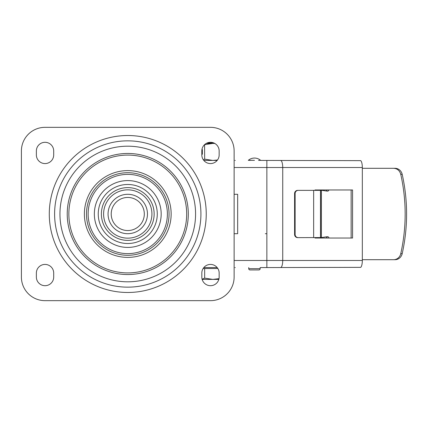 <?xml version="1.0" encoding="UTF-8"?>
<svg xmlns="http://www.w3.org/2000/svg" width="428" height="428" viewBox="0 0 428 428"><rect width="100%" height="100%" fill="white"/><g stroke="black" fill="none" stroke-linecap="round" stroke-linejoin="round"><path stroke-width="0.64" d="M362.329 259.694L395.071 259.694A7.881 7.335 -90 0 0 402.197 253.67C408.061 227.225 408.061 200.775 402.197 174.33A7.881 7.335 -90 0 0 395.071 168.306L393.632 168.306C397.296 168.552 399.672 170.563 400.763 174.33C406.621 200.775 406.621 227.225 400.763 253.67A7.881 7.335 90 0 1 393.632 259.694L395.071 259.694M362.329 168.306L393.632 168.306M351.142 190.364L351.142 237.636M329.009 238.032A1.733 1.525 90 0 0 327.34 236.705L321.407 237.561L321.407 190.278L316.65 190.364L321.407 190.278L327.356 191.139A1.578 1.386 90 0 0 328.87 189.968M260.689 267.575L360.734 267.35A7.089 2.135 -90 0 0 362.329 260.486L362.329 167.514A7.089 2.135 -90 0 0 360.734 160.65L260.684 160.425M314.992 190.364L314.992 189.968L352.565 189.968L352.565 238.032L314.992 238.032L314.992 237.636M234.127 233.699L237.668 233.699L237.668 194.301L234.127 194.301M203.803 267.575L217.178 267.575L203.803 267.575M21.4 150.972A23.636 23.636 0 0 1 45.036 127.335L210.49 127.335A23.636 23.636 0 0 1 234.127 150.972L234.127 277.028A23.636 23.636 0 0 1 210.49 300.665L45.036 300.665A23.636 23.636 0 0 1 21.4 277.028L21.4 150.972M36.369 150.972L36.369 154.909A8.667 8.667 0 0 0 45.036 163.576A8.667 8.667 0 0 0 53.703 154.909L53.703 150.972A8.667 8.667 0 0 0 45.036 142.305A8.667 8.667 0 0 0 36.369 150.972M36.369 277.028A8.667 8.667 0 0 0 45.036 285.695A8.667 8.667 0 0 0 53.703 277.028L53.703 273.091A8.667 8.667 0 0 0 45.036 264.424A8.667 8.667 0 0 0 36.369 273.091L36.369 277.028M219.157 150.972A8.667 8.667 0 0 0 210.49 142.305A8.667 8.667 0 0 0 201.823 150.972L201.823 154.909A8.667 8.667 0 0 0 210.49 163.576A8.667 8.667 0 0 0 219.157 154.909L219.157 150.972M219.157 277.028L219.157 273.091A8.667 8.667 0 0 0 210.49 264.424A8.667 8.667 0 0 0 201.823 273.091L201.823 277.028A8.667 8.667 0 0 0 210.49 285.695A8.667 8.667 0 0 0 219.157 277.028M203.348 159.821L204.664 159.157L212.855 160.425L203.803 160.425L217.178 160.425L212.855 160.425L217.51 159.997M234.913 267.575L235.245 267.575M235.245 160.425L234.913 160.425M326.981 189.968A1.578 1.386 -90 0 1 326.27 190.984M298.246 237.636L321.407 237.561L320.588 237.561L320.588 190.364L297.717 190.364A3.151 3.124 90 0 0 294.592 193.515L294.592 234.485A3.151 3.124 90 0 0 297.717 237.636L298.246 237.636A3.151 3.124 -90 0 1 295.122 234.485L295.122 193.515A3.151 3.124 -90 0 1 298.246 190.364M265.312 233.699L266.639 233.699M127.763 194.301A19.699 19.699 0 0 1 147.462 214A19.699 19.699 0 0 1 127.763 233.699A19.699 19.699 0 0 1 108.065 214A19.699 19.699 0 0 1 127.763 194.301M254.457 160.329L248.31 160.329L254.457 160.329M258.549 160.425L260.599 160.329A9.453 9.453 0 0 0 248.31 160.329L250.359 160.425M248.743 267.575L248.743 268.677A1.263 1.263 -90 0 0 250 269.94L258.908 269.94A1.263 1.263 90 0 0 260.165 268.677L248.743 268.677M260.165 267.575L260.165 268.677M258.908 269.94L250 269.94M258.475 269.94L250.434 269.94M213.973 143.032L207.008 143.032M203.129 268.522L217.857 268.522M202.155 279.393L218.831 279.393M219.002 278.655L212.855 279.393L204.664 278.125L202.102 279.206M204.664 268.522L204.664 278.125M214.722 143.407L206.259 143.407M202.348 149.554L201.941 149.554L202.348 149.554L202.348 154.278L201.823 154.278L202.348 154.278M204.584 144.627L204.664 159.157M204.664 144.675L212.855 143.407L214.867 143.487M362.329 167.514L282.731 167.514L282.731 260.486L362.329 260.486M280.597 160.425L280.597 160.425A7.089 2.135 90 0 1 282.731 167.514L266.858 167.514L266.858 160.425M234.127 260.486L266.858 260.486L266.858 167.514L234.127 167.514M266.858 267.575L266.858 260.486L282.731 260.486A7.089 2.135 90 0 1 280.597 267.575M206.243 214A78.479 78.479 0 0 0 127.763 135.521A78.479 78.479 0 0 0 49.284 214A78.479 78.479 0 0 0 127.763 292.479A78.479 78.479 0 0 0 206.243 214M200.919 214A73.156 73.156 0 0 0 127.763 140.844A73.156 73.156 0 0 0 54.607 214A73.156 73.156 0 0 0 127.763 287.156A73.156 73.156 0 0 0 200.919 214M59.952 214A67.811 67.811 0 0 1 127.763 146.189A67.811 67.811 0 0 1 195.575 214A67.811 67.811 0 0 1 127.763 281.811A67.811 67.811 0 0 1 59.952 214M188.304 214A60.541 60.541 0 0 0 127.763 153.459A60.541 60.541 0 0 0 67.223 214A60.541 60.541 0 0 0 127.763 274.541A60.541 60.541 0 0 0 188.304 214M68.855 214A58.909 58.909 0 0 1 127.763 155.091A58.909 58.909 0 0 1 186.678 214A58.909 58.909 0 0 1 127.763 272.909A58.909 58.909 0 0 1 68.855 214M171.152 214A43.389 43.389 0 0 0 127.763 170.612A43.389 43.389 0 0 0 84.375 214A43.389 43.389 0 0 0 127.763 257.389A43.389 43.389 0 0 0 171.152 214M86.477 214A41.286 41.286 0 0 1 127.763 172.714A41.286 41.286 0 0 1 169.049 214A41.286 41.286 0 0 1 127.763 255.286A41.286 41.286 0 0 1 86.477 214M88.141 214A39.622 39.622 0 0 1 127.763 174.378A39.622 39.622 0 0 1 167.385 214A39.622 39.622 0 0 1 127.763 253.622A39.622 39.622 0 0 1 88.141 214M161.179 214A33.416 33.416 0 0 0 127.763 180.584A33.416 33.416 0 0 0 94.347 214A33.416 33.416 0 0 0 127.763 247.416A33.416 33.416 0 0 0 161.179 214M157.279 214A29.516 29.516 0 0 0 127.763 184.484A29.516 29.516 0 0 0 98.247 214A29.516 29.516 0 0 0 127.763 243.516A29.516 29.516 0 0 0 157.279 214M101.377 214A26.386 26.386 0 0 1 127.763 187.614A26.386 26.386 0 0 1 154.15 214A26.386 26.386 0 0 1 127.763 240.386A26.386 26.386 0 0 1 101.377 214M103.608 214A24.155 24.155 0 0 1 127.763 189.845A24.155 24.155 0 0 1 151.919 214A24.155 24.155 0 0 1 127.763 238.155A24.155 24.155 0 0 1 103.608 214M327.185 238.032L326.345 236.85A1.733 1.525 -90 0 1 327.201 238.032M400.763 253.67L402.197 253.67M400.763 174.33L402.197 174.33M313.66 237.636L313.66 190.364M295.122 193.515L294.592 193.515M294.592 234.485L295.122 234.485M320.481 190.364L320.481 237.636M127.763 197.452A16.548 16.548 0 0 1 144.311 214A16.548 16.548 0 0 1 127.763 230.548A16.548 16.548 0 0 1 111.216 214A16.548 16.548 0 0 1 127.763 197.452"/></g></svg>
